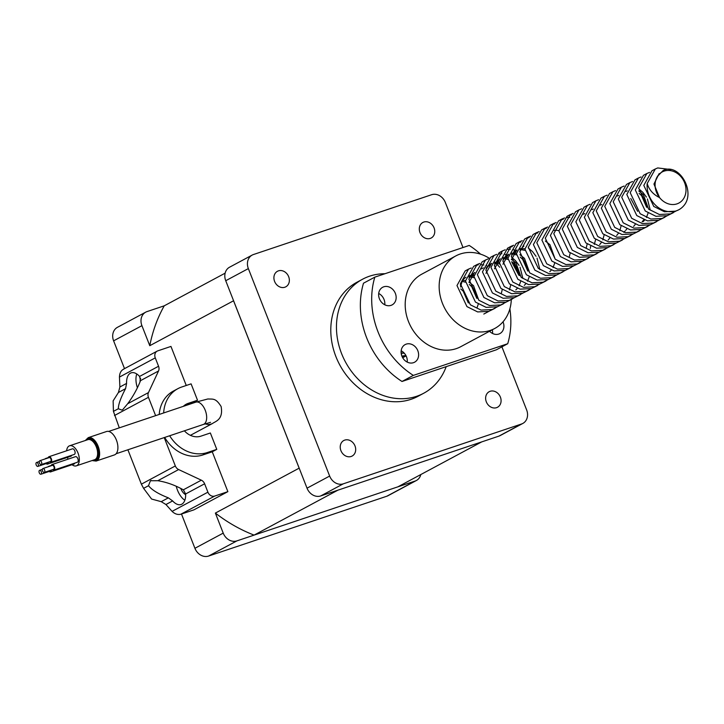 <?xml version="1.0" encoding="UTF-8"?>
<svg xmlns="http://www.w3.org/2000/svg" width="724" height="724" viewBox="0 0 724 724"><rect width="100%" height="100%" fill="white"/><g stroke="black" fill="none" stroke-linecap="round" stroke-linejoin="round"><path stroke-width="1.09" d="M657.473 176.366A17.648 14.779 61.8 0 0 659.555 197.589A17.648 14.779 61.8 0 0 676.958 203.878A17.648 14.779 61.8 0 0 684.614 182.774A17.648 14.779 61.8 0 0 664.125 171.117A17.648 14.779 61.8 0 0 657.473 176.366L663.247 170.43C679.239 162.484 696.56 192.602 683.221 206.34A23.521 19.711 -118.2 0 1 678.822 209.752A23.521 19.711 -118.2 0 1 676.27 210.856A23.521 19.711 -118.2 0 1 647.184 183.552L655.356 168.945L657.736 167.941L670.94 169.561M678.641 209.851L675.7 211.155L664.469 211.761L653.763 206.449L643.79 185.371L651.962 170.764L655.356 168.945M675.791 211.127L670.605 213.888L659.374 214.494L648.668 209.182L638.695 188.104L646.867 173.498L649.564 172.393M673.347 212.684L667.211 215.707L655.98 216.313L645.265 211.001L635.292 189.923L643.473 175.317L646.867 173.498M667.302 215.68L662.116 218.44L650.885 219.046L640.17 213.734L630.197 192.656L638.378 178.05L641.075 176.946M664.849 217.236L658.722 220.259L647.482 220.865L636.776 215.562L626.803 194.475L634.975 179.878L638.378 178.05M658.813 220.232L653.627 222.992L642.387 223.598L631.681 218.286L621.708 197.209L629.88 182.602L632.577 181.498M656.36 221.797L650.224 224.82L638.993 225.417L628.287 220.114L618.314 199.028L626.486 184.43L629.88 182.602M650.315 224.784L645.129 227.544L633.898 228.15L623.192 222.838L613.219 201.761L621.391 187.154L624.088 186.05M647.871 226.35L641.736 229.372L630.504 229.97L619.798 224.666L609.825 203.589L617.997 188.982L621.391 187.154M639.129 189.118L642.885 192.376L646.432 197.118M647.41 198.928L650.252 210.114M641.826 229.336L636.64 232.096L625.409 232.703L614.703 227.399L604.73 206.313L612.902 191.715L615.599 190.602M639.383 230.902L633.247 233.924L622.006 234.522L611.3 229.218L601.327 208.141L609.508 193.534L612.902 191.715M633.337 233.888L628.151 236.657L616.911 237.255L606.205 231.952L596.232 210.865L604.413 196.267L607.101 195.154M630.758 198.503L637.672 211.363M630.885 235.454L624.758 238.477L613.518 239.074L602.811 233.771L592.838 212.693L601.011 198.086L604.413 196.267M624.848 238.44L619.663 241.21L608.422 241.807L597.716 236.504L587.743 215.426L595.915 200.82L598.612 199.706M622.396 240.006L616.26 243.029L605.029 243.626L594.323 238.323L584.349 217.245L592.522 202.639L595.915 200.82M616.35 242.993L611.165 245.762L599.934 246.359L589.227 241.056L579.254 219.978L587.426 205.372L590.123 204.258M613.907 244.558L607.771 247.581L596.54 248.187L585.825 242.875L575.851 221.797L584.033 207.191L587.426 205.372M607.861 247.545L602.676 250.314L591.445 250.911L580.739 245.608L570.756 224.53L578.938 209.924L581.634 208.82M605.418 249.11L599.282 252.133L588.042 252.739L577.336 247.427L567.363 226.35L575.535 211.743L578.938 209.924M599.372 252.097L594.187 254.866L582.947 255.463L572.241 250.16L562.267 229.083L570.449 214.476L573.136 213.372M596.92 253.662L590.784 256.685L579.553 257.292L568.847 251.979L558.874 230.902L567.046 216.295L570.449 214.476M590.884 256.658L585.689 259.418L574.458 260.025L563.752 254.712L553.779 233.635L561.951 219.028L564.648 217.924M569.426 215.29L571.707 214.757M588.431 258.215L582.295 261.237L571.064 261.844L560.358 256.531L550.385 235.454L558.557 220.847L561.951 219.028M566.611 217.481L569.815 217.345M590.675 246.088L590.304 248.432M582.386 261.21L577.2 263.97L565.969 264.577L555.263 259.264L545.29 238.187L553.462 223.58L556.159 222.476M560.937 219.843L563.209 219.309M579.942 262.767L573.806 265.789L562.566 266.396L551.86 261.083L541.887 240.006L550.068 225.399L553.462 223.58M573.897 265.762L568.711 268.523L557.471 269.129L546.765 263.817L536.792 242.739L544.973 228.132L547.661 227.028M552.439 224.395L554.72 223.861M571.444 267.319L565.317 270.342L554.077 270.948L543.371 265.636L533.398 244.558L541.57 229.951L544.973 228.132M565.408 270.314L560.222 273.075L548.982 273.681L538.276 268.369L528.303 247.291L536.475 232.685L539.172 231.58M543.95 228.947L546.231 228.413M562.955 271.871L556.819 274.894L545.588 275.5L534.882 270.188L524.909 249.11L533.081 234.504L536.475 232.685M556.91 274.867L551.724 277.627L540.493 278.233L529.787 272.921L519.814 251.843L527.986 237.237L530.683 236.133M535.461 233.499L537.742 232.965M554.466 276.423L548.33 279.455L537.099 280.052L526.393 274.749L516.42 253.662L524.592 239.065L527.986 237.237M548.421 279.419L543.235 282.179L532.004 282.785L521.298 277.473L511.325 256.396L519.497 241.789L522.194 240.685M526.972 238.051L529.244 237.517M545.977 280.984L539.842 284.007L528.601 284.604L517.895 279.301L507.922 258.215L516.103 243.617L519.497 241.789M539.932 283.971L534.746 286.731L523.506 287.338L512.8 282.025L502.827 260.948L511.008 246.341L513.696 245.237M518.475 242.603L520.755 242.069M537.48 285.537L531.344 288.559L520.113 289.157L509.406 283.853L499.433 262.776L507.605 248.169L511.008 246.341M528.294 247.997L532.493 251.563L536.041 256.305M537.018 258.115L539.878 269.609M531.443 288.523L526.248 291.292L515.017 291.89L504.311 286.586L494.338 265.5L502.51 250.902L505.207 249.789M509.37 247.373L512.266 246.622M528.991 290.089L522.855 293.111L511.624 293.709L500.918 288.405L490.944 267.328L499.117 252.721L502.51 250.902M507.171 249.355L510.375 249.21M512.737 249.518L516.701 250.821M522.945 293.075L517.76 295.844L506.529 296.442L495.822 291.139L485.849 270.052L494.021 255.454L496.718 254.341M520.502 294.641L514.366 297.664L503.135 298.261L492.42 292.958L482.446 271.88L490.628 257.273L494.021 255.454M498.673 253.907L501.886 253.762M504.239 254.079L508.212 255.373M511.759 257.409L515.515 260.667L519.063 265.409M520.031 267.219L522.882 278.405M514.456 297.627L509.271 300.397L498.04 300.994L487.324 295.691L477.351 274.613L485.533 260.007L488.22 258.893M511.877 262.242L518.791 275.102M512.004 299.193L505.877 302.216L494.637 302.822L483.931 297.51L473.958 276.432L482.13 261.826L485.533 260.007M505.967 302.179L500.782 304.949L489.542 305.546L478.836 300.243L468.862 279.165L477.035 264.559L479.731 263.455M503.515 303.745L497.379 306.768L486.148 307.374L475.442 302.062L465.469 280.984L473.641 266.378L477.035 264.559M497.469 306.732L492.284 309.501L481.053 310.098L470.347 304.795L460.373 283.718L468.546 269.111L471.243 268.007M475.406 265.581L478.302 264.83M480.401 264.667L483.858 265.002M486.438 265.726L487.496 266.151M495.026 308.297L488.89 311.32L477.659 311.926L466.953 306.614L456.98 285.537L465.152 270.93L468.546 269.111M488.981 311.293L483.795 314.053M406.137 355.946L402.444 357.312M500.881 251.925L501.497 251.708M483.894 261.029L484.51 260.812M466.917 270.133L467.532 269.925M404.417 353.348L401.132 352.878M405.892 355.475L401.883 356.099M384.978 273.726A64.689 54.191 61.8 0 0 369.62 276.17A64.689 54.191 61.8 0 0 362.588 279.211A64.689 54.191 61.8 0 0 343.357 357.747A64.689 54.191 61.8 0 0 416.689 396.281A64.689 54.191 61.8 0 0 423.721 393.241A64.689 54.191 61.8 0 0 446.201 366.643M362.588 279.211L356.923 282.251A64.689 54.191 61.8 0 0 337.692 360.778A64.689 54.191 61.8 0 0 411.024 399.313A64.689 54.191 61.8 0 0 418.065 396.272L423.721 393.241M278.423 270.857A8.824 7.394 61.8 0 0 277.464 271.274A8.824 7.394 61.8 0 0 274.839 281.98A8.824 7.394 61.8 0 0 284.84 287.238A8.824 7.394 61.8 0 0 285.799 286.822A8.824 7.394 61.8 0 0 288.423 276.116A8.824 7.394 61.8 0 0 278.423 270.857M344.751 440.102A8.824 7.394 61.8 0 0 343.791 440.509A8.824 7.394 61.8 0 0 341.167 451.224A8.824 7.394 61.8 0 0 351.167 456.473A8.824 7.394 61.8 0 0 352.126 456.057A8.824 7.394 61.8 0 0 354.751 445.351A8.824 7.394 61.8 0 0 344.751 440.102M490.148 391.286A8.824 7.394 61.8 0 0 489.189 391.702A8.824 7.394 61.8 0 0 486.564 402.408A8.824 7.394 61.8 0 0 496.564 407.666A8.824 7.394 61.8 0 0 497.524 407.25A8.824 7.394 61.8 0 0 500.148 396.544A8.824 7.394 61.8 0 0 490.148 391.286M423.821 222.051A8.824 7.394 61.8 0 0 422.861 222.458A8.824 7.394 61.8 0 0 420.237 233.173A8.824 7.394 61.8 0 0 430.237 238.422A8.824 7.394 61.8 0 0 431.196 238.015A8.824 7.394 61.8 0 0 433.821 227.3A8.824 7.394 61.8 0 0 423.821 222.051M145.741 312.144A11.765 9.855 61.8 0 0 141.922 325.664L149.778 345.701A152.909 128.094 -118.2 0 1 164.239 305.818L147.017 311.591A11.765 9.855 61.8 0 0 145.741 312.144L117.442 327.32A11.765 9.855 61.8 0 0 113.614 340.841L124.51 368.634M181.489 514.022L194.919 548.294A11.765 9.855 61.8 0 0 208.575 556.059L386.806 496.23A11.765 9.855 61.8 0 0 388.082 495.678L416.391 480.501A11.765 9.855 61.8 0 0 420.816 474.546M659.121 173.633L653.953 184.041L659.555 197.589C653.202 194.466 649.084 189.788 647.184 183.552M522.819 423.44L500.203 435.567A11.765 9.855 -118.2 0 1 498.917 436.12L320.696 495.949A11.765 9.855 -118.2 0 1 307.03 488.175L225.734 280.722A11.765 9.855 -118.2 0 1 229.553 267.21L252.169 255.083A11.765 9.855 61.8 0 0 248.35 268.595L329.646 476.057A11.765 9.855 61.8 0 0 343.312 483.822L521.533 423.993A11.765 9.855 61.8 0 0 522.819 423.44A11.765 9.855 61.8 0 0 526.638 409.929L501.913 346.832M462.998 247.536L445.332 202.467A11.765 9.855 61.8 0 0 431.676 194.702L253.454 254.531A11.765 9.855 61.8 0 0 252.169 255.083M405.422 356.28L402.671 357.71M254.097 535.108L397.892 486.836L481.677 441.912A152.909 128.094 -118.2 0 1 481.677 441.912L337.882 490.184A152.909 128.094 -118.2 0 1 337.873 490.184L254.097 535.108A152.909 128.094 -118.2 0 1 215.372 513.081L223.218 533.117A11.765 9.855 61.8 0 0 236.884 540.891L415.105 481.053A11.765 9.855 61.8 0 0 416.391 480.501M299.202 468.193A152.909 128.094 -118.2 0 1 299.157 468.156L233.553 300.777A152.909 128.094 -118.2 0 1 233.571 300.713M299.157 468.156L215.372 513.081M149.778 345.701L233.553 300.777M225.128 273.165L164.239 305.818M638.776 190.955L643.346 194.611L648.595 209.118M648.098 213.073L646.423 217.481M644.668 220.069L643.174 221.644M554.122 230.431L554.901 230.313M556.041 230.241L558.883 230.576M545.371 241.038L549.941 244.694L555.19 259.201M554.693 263.147L553.018 267.563M551.263 270.152L549.769 271.726M511.452 259.69L516.882 249.88M520.158 248.64L524.918 248.784M502.963 264.242L508.393 254.432M511.669 253.192L516.429 253.337M519.895 254.694L524.475 258.35L529.715 272.867M529.217 276.812L527.543 281.22M525.787 283.817L524.294 285.383M494.465 268.794L499.895 258.984M503.18 257.753L503.958 257.626M505.099 257.563L507.94 257.889M511.406 259.246L515.977 262.903L521.226 277.419M520.728 281.364L519.045 285.772M517.298 288.369L515.805 289.935M485.976 273.346L491.406 263.536M494.682 262.305L495.46 262.178M496.601 262.115L499.442 262.441M468.998 282.451L474.419 272.64M460.5 287.003L462.174 281.084M469.206 275.962L473.976 276.106M462.69 280.324L465.478 280.659M468.953 282.016L473.523 285.663L478.763 300.179M478.265 304.125L477.161 307.401M625.808 191.462L627.237 190.837M639.129 193.371L641.527 195.589L646.659 207.326M643.808 219.752L642.125 221.861M617.319 196.014L618.749 195.389M635.319 224.304L633.627 226.413M626.821 228.856L625.871 230.132M625.138 230.965L623.735 232.277M600.332 205.127L601.762 204.494M621.147 225.725L619.798 230.73M618.332 233.409L616.649 235.517M591.843 209.679L593.273 209.046M609.843 237.97L608.16 240.069M583.345 214.232L584.784 213.598M604.16 234.829L602.811 239.843M601.345 242.522L599.662 244.622M595.671 239.382L594.323 244.395M587.182 243.934L586.223 247.952M570.195 253.038L569.245 257.056M519.968 249.88L523.904 246.097M511.479 254.432L516.846 250.024M520.031 249.436L524.9 250.341M502.981 258.984L508.755 254.224M507.868 254.758L508.357 254.577M512.972 254.043L516.411 254.893M520.248 257.111L522.647 259.328L527.778 271.075M494.492 263.536L500.257 258.776M499.379 259.319L499.868 259.129M504.474 258.595L507.913 259.445M511.759 261.663L514.149 263.88L519.289 275.627M486.003 268.088L491.379 263.681M495.985 263.147L499.424 263.998M510.755 284.912L509.406 289.917M502.266 289.464L501.316 293.473M469.016 277.202L474.79 272.441M469.08 276.758L473.949 277.654M462.002 281.355L465.46 282.206M469.306 284.423L471.695 286.65L476.826 298.388M460.808 288.985L463.206 291.202L468.338 302.94M404.064 356.814L402.969 357.584M402.073 353.059L401.386 354.488M168.357 497.85L172.647 500.927A16.172 8.742 -108.6 0 0 181.054 504.51A16.172 8.742 -108.6 0 0 181.787 504.194A16.172 8.742 -108.6 0 0 185.643 493.958L183.335 489.822C174.973 485.143 166.475 482.103 157.832 480.718L150.429 480.745L148.492 485.723C151.841 489.949 158.465 493.994 168.357 497.85L161.226 501.669L165.941 504.519L172.086 511.379C174.792 513.968 177.688 514.936 180.765 514.266L193.905 509.859L227.87 491.65L212.25 451.794L202.865 454.944A35.286 29.557 61.8 0 1 164.692 437.432M176.258 486.229A16.172 8.742 -108.6 0 0 184.837 500.248M125.569 388.661C120.754 397.757 118.338 404.454 118.329 408.752L121.894 410.083L122.618 409.775L127.668 403.748C132.972 396.616 137.261 388.906 140.547 380.625L139.578 376.435A16.172 8.742 -108.6 0 0 131.18 372.851A16.172 8.742 -108.6 0 0 130.438 373.168A16.172 8.742 -108.6 0 0 126.582 383.403L125.569 388.661L118.437 392.48L113.125 400.879L113.433 411.377L119.306 427.848M136.773 373.964A16.172 8.742 -108.6 0 0 137.406 387.793M140.031 381.946A9.412 5.086 71.4 0 1 140.628 378.281M185.661 494.664A9.412 5.086 71.4 0 1 180.728 488.374M123.858 369.05C121.044 370.407 119.578 373.086 119.451 377.077L119.885 386.996L118.437 392.48M164.221 437.586L175.335 465.948A5.883 4.923 61.8 0 0 178.638 469.559L201.326 480.175A5.883 4.923 -118.2 0 1 204.62 483.786L207.906 492.175A5.883 4.923 61.8 0 0 214.738 496.058L227.87 491.65M186.258 385.485L170.955 346.425L157.823 350.841A5.883 4.923 61.8 0 0 157.18 351.113A5.883 4.923 61.8 0 0 155.271 357.873L158.556 366.253A5.883 4.923 -118.2 0 1 158.529 370.987L148.465 392.589A5.883 4.923 61.8 0 0 148.438 397.322L155.624 415.657M151.18 480.419L150.429 480.745M127.895 449.776L141.37 484.166L143.596 488.347L151.597 499.044L161.226 501.669M183.326 406.354A17.648 14.779 -118.2 0 1 186.222 404.209A17.648 14.779 -118.2 0 1 188.14 403.386L197.525 400.236L191.1 383.856L181.724 387.005A35.286 29.557 61.8 0 0 177.887 388.661L173.353 391.087A35.286 29.557 61.8 0 0 159.208 414.454M169.669 435.757A35.286 29.557 61.8 0 0 207.399 452.518L216.775 449.369L210.358 432.988L200.982 436.138A17.648 14.779 -118.2 0 1 184.385 430.816M216.775 449.369L212.25 451.794M197.525 400.236L192.991 402.662L184.104 405.648M177.887 388.661A35.286 29.557 61.8 0 0 163.669 412.952M39.53 463.188A2.054 1.113 -108.6 0 0 41.178 464.609A2.054 1.113 -108.6 0 0 41.512 462.129A2.054 1.113 -108.6 0 0 39.865 460.708A2.054 1.113 -108.6 0 0 39.53 463.188M41.178 464.609L50.562 461.459A2.054 1.113 -108.6 0 0 50.897 458.98A2.054 1.113 -108.6 0 0 49.25 457.559L39.865 460.708M36.2 464.971A2.054 1.113 -108.6 0 0 37.847 466.392A2.054 1.113 -108.6 0 0 38.182 463.912A2.054 1.113 -108.6 0 0 36.535 462.491A2.054 1.113 -108.6 0 0 36.2 464.971M37.847 466.392L47.223 463.242A2.054 1.113 -108.6 0 0 47.784 462.392M39.268 472.799A2.054 1.113 -108.6 0 0 40.915 474.22A2.054 1.113 -108.6 0 0 41.25 471.74A2.054 1.113 -108.6 0 0 39.603 470.319A2.054 1.113 -108.6 0 0 39.268 472.799M40.915 474.22L50.291 471.071A2.054 1.113 -108.6 0 0 50.852 470.22M42.598 471.016A2.054 1.113 -108.6 0 0 44.245 472.437A2.054 1.113 -108.6 0 0 44.58 469.948A2.054 1.113 -108.6 0 0 42.933 468.528A2.054 1.113 -108.6 0 0 42.598 471.016M44.245 472.437L53.621 469.288A2.054 1.113 -108.6 0 0 53.965 466.799A2.054 1.113 -108.6 0 0 52.318 465.378L42.933 468.528M46.146 463.604A2.941 1.593 -108.6 0 0 47.503 464.084A2.941 1.593 -108.6 0 0 48.345 462.202M47.503 464.084L70.961 456.211A2.941 1.593 -108.6 0 0 71.694 455.296M49.214 471.433A2.941 1.593 -108.6 0 0 50.571 471.912A2.941 1.593 -108.6 0 0 51.413 470.03M50.571 471.912L74.029 464.039A2.941 1.593 -108.6 0 0 74.753 463.125M52.553 469.65A2.941 1.593 -108.6 0 0 53.902 470.12A2.941 1.593 -108.6 0 0 54.381 466.573A2.941 1.593 -108.6 0 0 52.038 464.546A2.941 1.593 -108.6 0 0 51.241 465.74M53.902 470.12L77.359 462.247A2.941 1.593 -108.6 0 0 77.839 458.699A2.941 1.593 -108.6 0 0 75.486 456.672L52.038 464.546M49.485 461.822A2.941 1.593 -108.6 0 0 50.843 462.292A2.941 1.593 -108.6 0 0 51.323 458.745A2.941 1.593 -108.6 0 0 48.97 456.717A2.941 1.593 -108.6 0 0 48.173 457.921M50.843 462.292L74.291 454.419A2.941 1.593 -108.6 0 0 74.771 450.88A2.941 1.593 -108.6 0 0 72.418 448.844L48.97 456.717M67.432 457.396A10.588 5.72 -108.6 0 0 67.848 458.554A10.588 5.72 -108.6 0 0 68.092 459.152M72.056 464.699A10.588 5.72 -108.6 0 0 76.31 465.858A10.588 5.72 -108.6 0 0 78.038 453.088A10.588 5.72 -108.6 0 0 69.567 445.785A10.588 5.72 -108.6 0 0 66.617 450.799M96.102 461.07L114.392 454.934A12.353 6.679 -108.6 0 0 116.401 440.038A12.353 6.679 -108.6 0 0 106.528 431.513L88.237 437.658A12.353 6.679 71.4 0 1 98.111 446.183A12.353 6.679 71.4 0 1 96.102 461.07L92.111 460.555M49.386 466.365A2.941 1.593 -108.6 0 0 48.698 466.328A2.941 1.593 -108.6 0 0 48.173 466.772M46.318 458.536A2.941 1.593 -108.6 0 0 45.639 458.509A2.941 1.593 -108.6 0 0 45.105 458.944M465.921 277.256A17.648 14.779 61.8 0 0 460.373 285.166M489.171 258.169A41.168 34.49 61.8 0 0 460.265 253.997A41.168 34.49 61.8 0 0 455.785 255.934A41.168 34.49 61.8 0 0 443.55 305.908A41.168 34.49 61.8 0 0 490.211 330.434A41.168 34.49 61.8 0 0 494.691 328.497A41.168 34.49 61.8 0 0 511.298 299.573M499.732 267.283A41.168 34.49 61.8 0 0 495.904 263.301M455.785 255.934L421.821 274.143A41.168 34.49 61.8 0 0 409.585 324.117A41.168 34.49 61.8 0 0 456.247 348.642A41.168 34.49 61.8 0 0 460.726 346.706L494.691 328.497M406.218 344.126A10 8.371 61.8 0 0 405.132 344.597A10 8.371 61.8 0 0 402.155 356.733A10 8.371 61.8 0 0 413.495 362.688A10 8.371 61.8 0 0 414.581 362.217A10 8.371 61.8 0 0 417.549 350.081A10 8.371 61.8 0 0 406.218 344.126M383.756 286.804A10 8.371 61.8 0 0 382.67 287.274A10 8.371 61.8 0 0 379.693 299.41A10 8.371 61.8 0 0 391.023 305.365A10 8.371 61.8 0 0 392.118 304.894A10 8.371 61.8 0 0 395.087 292.758A10 8.371 61.8 0 0 383.756 286.804M489.578 331.239A10 8.371 61.8 0 0 498.791 334.054A10 8.371 61.8 0 0 499.877 333.583A10 8.371 61.8 0 0 503.017 321.818M480.582 254.169A79.396 66.508 61.8 0 0 469.206 245.445L374.824 277.138A79.396 66.508 61.8 0 0 413.332 375.403L507.723 343.719A79.396 66.508 61.8 0 0 509.886 308.813M374.824 277.138L363.502 283.202A79.396 66.508 61.8 0 0 402.01 381.476L496.402 349.792L507.723 343.719M492.528 333.456A10 8.371 61.8 0 0 492.302 329.773M384.761 304.768A10 8.371 61.8 0 0 378.697 293.464M407.223 362.091A10 8.371 61.8 0 0 401.159 350.787M413.332 375.403L402.01 381.476M474.03 275.211A17.648 14.779 61.8 0 0 471.505 275.247M470.356 275.428A17.648 14.779 61.8 0 0 469.261 275.699M248.35 268.595L225.734 280.722M329.646 476.057L307.03 488.175M343.312 483.822L320.696 495.949M521.533 423.993L498.917 436.12M415.105 481.053L386.806 496.23M236.884 540.891L208.575 556.059M223.218 533.117L194.919 548.294M141.922 325.664L113.614 340.841M126.582 383.403L119.885 386.996M201.326 480.175L183.335 489.822M204.62 483.786L185.643 493.958M158.556 366.253L139.578 376.435M158.529 370.987L140.547 380.625M118.329 408.752L113.433 411.377M148.438 397.322L114.473 415.531M148.465 392.589L127.668 403.748M178.638 469.559L157.832 480.718M175.335 465.948L141.37 484.166M148.492 485.723L143.596 488.347M172.647 500.927L165.941 504.519M214.738 496.058L180.765 514.266M155.271 357.873L119.451 377.077M207.906 492.175L172.086 511.379M207.399 452.518L202.865 454.944M188.14 403.386L184.466 405.349M205.182 423.848A11.765 9.855 -118.2 0 0 212.575 423.45C215.408 421.314 223.544 419.739 221.11 406.508C215.68 397.793 212.983 399.286 207.869 398.969L195.833 402.155A11.765 6.362 71.4 0 1 205.236 410.273A11.765 6.362 71.4 0 1 203.317 424.463L116.139 453.731M92.446 460.437A11.765 6.362 -108.6 0 0 98.211 457.541A11.765 6.362 -108.6 0 0 97.36 446.491A11.765 6.362 -108.6 0 0 85.704 440.373M76.31 465.858L94.6 459.713A10.588 5.72 -108.6 0 0 96.328 446.952A10.588 5.72 -108.6 0 0 87.866 439.649L69.567 445.785M86.5 440.102A11.177 6.045 71.4 0 1 97.079 446.636A11.177 6.045 71.4 0 1 93.233 460.174M489.94 264.314L491.768 263.328M481.451 268.866L483.279 267.88M157.18 351.113L123.198 369.34M212.575 423.45L190.412 435.332M195.833 402.155L108.645 431.423M85.378 440.482L88.237 437.658M48.698 466.328L51.304 465.46M45.639 458.509L48.236 457.631M39.603 470.319L42.372 469.387M36.535 462.491L39.304 461.559M203.317 424.463L210.539 422.336"/></g></svg>
